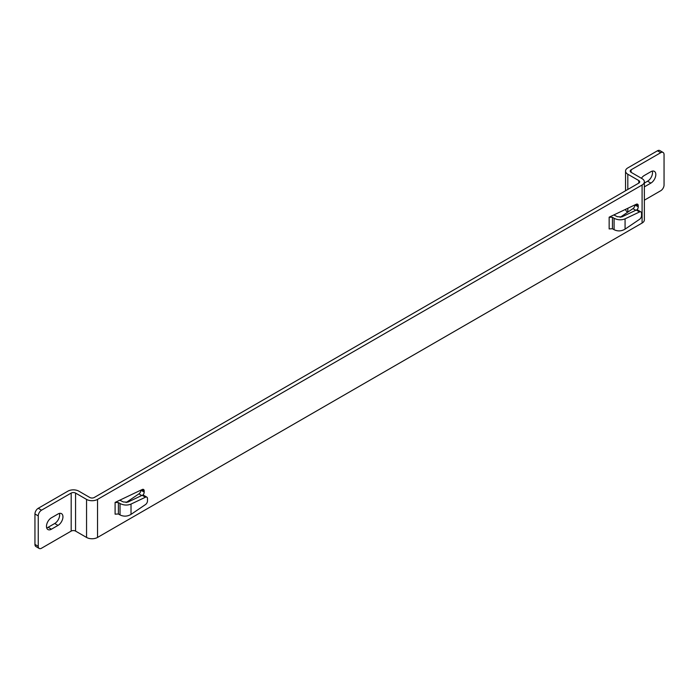 <?xml version="1.0" encoding="UTF-8"?>
<svg xmlns="http://www.w3.org/2000/svg" width="699" height="699" viewBox="0 0 699 699"><rect width="100%" height="100%" fill="white"/><g stroke="black" fill="none" stroke-linecap="round" stroke-linejoin="round"><path stroke-width="1.05" d="M46.693 527.885A6.99 4.037 -60 0 0 48.126 527.299L54.714 523.499A6.99 4.037 -60 0 0 59.441 513.407M51.42 529.204L58.008 525.403A6.99 4.037 120 0 0 62.569 519.243A6.99 4.037 120 0 0 61.503 513.643A6.99 4.037 120 0 0 58.008 513.992L51.42 517.793A6.99 4.037 120 0 0 46.85 523.953A6.99 4.037 120 0 0 47.925 529.545A6.99 4.037 120 0 0 51.42 529.204L48.126 527.299M638.799 183.112L638.799 180.569A3.102 1.791 0 0 1 639.707 181.845A3.102 1.791 0 0 1 638.799 183.112L94.234 497.505A3.102 1.791 0 0 1 89.848 497.505L78.865 491.17A7.768 4.482 180 0 0 67.89 491.17L38.244 508.287A4.657 2.691 120 0 0 34.95 513.992L34.95 544.416A4.657 2.691 120 0 0 35.911 546.548L39.205 548.453A4.657 2.691 -60 0 1 38.244 546.321L38.244 515.888A4.657 2.691 -60 0 1 41.538 510.183L71.184 493.075A3.102 1.791 0 0 1 75.571 493.075L75.571 531.1A3.102 1.791 180 0 0 71.184 531.1L41.538 548.217A4.657 2.691 -60 0 1 39.205 548.453M644.364 200.176L660.756 190.713A4.657 2.691 -60 0 0 664.05 185.008L664.05 154.584A4.657 2.691 -60 0 0 663.089 152.452A4.657 2.691 -60 0 0 660.756 152.679L631.11 169.796A3.102 1.791 0 0 0 630.201 171.063A3.102 1.791 0 0 0 631.11 172.33L642.093 178.673A7.768 4.482 180 0 1 644.364 181.845L644.364 219.87A7.768 4.482 0 0 1 642.093 223.042L97.528 537.444A7.768 4.482 0 0 1 86.554 537.444L75.571 531.1M625.561 209.359A7.768 4.482 0 0 0 627.702 212.199M86.554 537.444L86.554 499.409A7.768 4.482 180 0 0 97.528 499.409L642.093 185.008A7.768 4.482 180 0 0 644.364 181.845M120.036 514.936L120.036 503.533C123.706 505.351 127.367 505.534 131.019 504.084L145.479 497.199A3.102 1.791 -60 0 1 146.842 497.146A3.102 1.791 -60 0 1 147.489 498.562L147.489 500.895A3.102 1.791 -60 0 1 145.479 504.573L131.019 514.385C127.367 516.517 123.706 516.701 120.036 514.936L118.393 513.992L115.099 514.158L115.099 502.415L142.185 489.51A3.102 1.791 120 0 1 143.548 489.457A3.102 1.791 120 0 1 144.195 490.881L144.195 492.096A3.102 1.791 120 0 1 142.954 495.093M614.098 229.7L614.098 218.289C617.759 220.106 621.42 220.29 625.072 218.839L639.541 211.954A3.102 1.791 -60 0 1 640.896 211.902A3.102 1.791 -60 0 1 641.542 213.326L641.542 215.65A3.102 1.791 -60 0 1 639.541 219.329L625.072 229.141C621.42 231.282 617.759 231.465 614.098 229.7L612.446 228.748L609.152 228.914L609.152 217.171L636.247 204.265A3.102 1.791 120 0 1 637.61 204.213A3.102 1.791 120 0 1 638.248 205.637L638.248 206.852A3.102 1.791 120 0 1 637.007 209.857M638.799 180.569L627.816 174.234A7.768 4.482 180 0 1 625.544 171.063A7.768 4.482 180 0 1 627.816 167.9L657.462 150.783A4.657 2.691 120 0 1 659.795 150.547L663.089 152.452M86.554 499.409L75.571 493.075M140.901 490.121L140.901 490.191A3.102 1.791 -60 0 1 138.891 493.878L126.1 502.555M634.954 204.886L634.954 204.956A3.102 1.791 -60 0 1 632.953 208.634L620.153 217.319M652.307 171.115A6.99 4.037 -60 0 1 647.58 181.207L644.364 183.068M644.364 186.869L650.874 183.112A6.99 4.037 120 0 0 655.444 176.952A6.99 4.037 120 0 0 654.369 171.351A6.99 4.037 120 0 0 650.874 171.701L644.286 175.501A6.99 4.037 120 0 0 641.385 178.262M119.756 500.196L123.33 501.961L127.725 502.179L142.185 495.294A3.102 1.791 120 0 1 143.548 495.241L146.842 497.146M120.036 503.533L118.393 502.581L118.393 513.992M115.099 502.415L118.393 502.581M613.809 214.951L617.392 216.716L621.778 216.943L636.247 210.05A3.102 1.791 120 0 1 637.61 209.997L640.896 211.902M614.098 218.289L612.446 217.337L612.446 228.748M609.152 217.171L612.446 217.337M58.008 525.403L54.714 523.499M71.184 531.1L71.184 493.075M38.244 508.287L41.538 510.183M38.244 515.888L34.95 513.992M34.95 544.416L38.244 546.321M642.093 223.042L642.093 185.008M97.528 499.409L97.528 537.444M660.756 152.679L657.462 150.783M627.816 174.234L627.816 189.446M627.816 208.285L627.816 212.12M650.874 183.112L647.58 181.207M631.11 169.796L631.11 172.33M144.195 490.881L141.984 489.606M140.901 490.191L144.195 492.096M141.731 495.512L138.891 493.878M145.479 497.199L142.185 495.294M131.019 504.084L131.019 514.385M638.248 205.637L636.046 204.361M634.954 204.956L638.248 206.852M635.784 210.268L632.953 208.634M639.541 211.954L636.247 210.05M625.072 218.839L625.072 229.141M625.544 171.063L625.544 190.757"/></g></svg>
